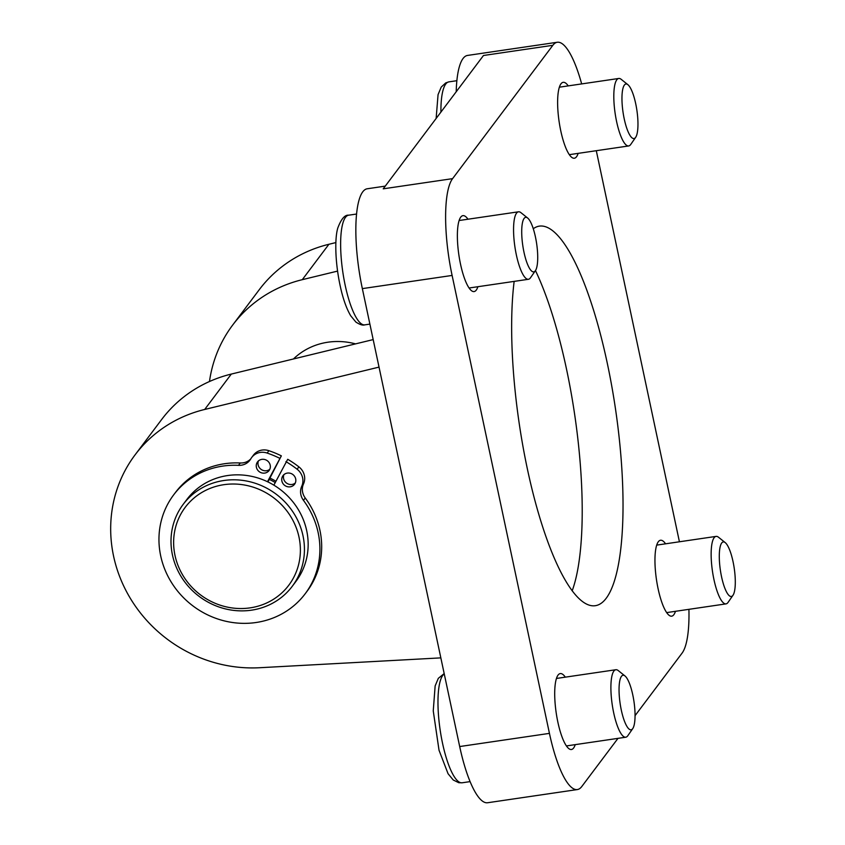 <?xml version="1.0" encoding="UTF-8"?>
<svg xmlns="http://www.w3.org/2000/svg" width="845" height="845" viewBox="0 0 845 845"><rect width="100%" height="100%" fill="white"/><g stroke="black" fill="none" stroke-linecap="round" stroke-linejoin="round"><path stroke-width="1.27" d="M627.919 84.711L621.181 79.324A34.106 8.651 81.6 0 0 618.762 78.469A34.106 8.651 81.6 0 0 615.149 113.473A34.106 8.651 81.6 0 0 628.669 145.953A34.106 8.651 81.6 0 0 630.602 144.632A34.106 8.651 81.6 0 0 630.74 144.442L635.651 137.344A27.568 6.992 -98.4 0 1 635.535 137.503A27.568 6.992 -98.4 0 1 623.008 112.047A27.568 6.992 -98.4 0 1 627.919 84.711A27.568 6.992 -98.4 0 1 636.887 110.283A27.568 6.992 -98.4 0 1 635.651 137.344M527.671 218.042L520.921 212.655A34.106 8.651 81.6 0 0 518.503 211.799A34.106 8.651 81.6 0 0 514.901 246.803A34.106 8.651 81.6 0 0 528.41 279.294A34.106 8.651 81.6 0 0 530.354 277.963A34.106 8.651 81.6 0 0 530.48 277.773L535.392 270.685A27.568 6.992 -98.4 0 1 535.286 270.833A27.568 6.992 -98.4 0 1 522.759 245.377A27.568 6.992 -98.4 0 1 527.671 218.042A27.568 6.992 -98.4 0 1 536.638 243.613A27.568 6.992 -98.4 0 1 535.392 270.685M725.253 542.638L718.514 537.251A34.106 8.651 81.6 0 0 716.095 536.395A34.106 8.651 81.6 0 0 712.483 571.4A34.106 8.651 81.6 0 0 726.003 603.879A34.106 8.651 81.6 0 0 727.936 602.559A34.106 8.651 81.6 0 0 728.073 602.369L732.985 595.271A27.568 6.992 -98.4 0 1 732.868 595.429A27.568 6.992 -98.4 0 1 720.341 569.974A27.568 6.992 -98.4 0 1 725.253 542.638A27.568 6.992 -98.4 0 1 734.22 568.21A27.568 6.992 -98.4 0 1 732.985 595.271M625.004 675.968L618.255 670.581A34.106 8.651 81.6 0 0 615.836 669.736A34.106 8.651 81.6 0 0 612.234 704.73A34.106 8.651 81.6 0 0 625.744 737.22A34.106 8.651 81.6 0 0 627.476 736.153A34.106 8.651 81.6 0 0 627.824 735.71L632.736 728.612A27.568 6.992 -98.4 0 1 632.451 728.971A27.568 6.992 -98.4 0 1 620.04 702.913A27.568 6.992 -98.4 0 1 625.004 675.968A27.568 6.992 -98.4 0 1 633.972 701.54A27.568 6.992 -98.4 0 1 632.736 728.612M305.193 593.75L306.967 591.394A82.282 77.191 -143.1 0 0 305.235 497.99A14.492 13.594 36.9 0 1 303.513 483.91A14.492 13.594 -143.1 0 0 298.898 466.873A96.309 90.352 -143.1 0 0 287.712 459.289L273.864 485.157A68.213 63.988 -143.1 0 0 267.495 481.724L281.343 455.846A96.309 90.352 -143.1 0 0 268.911 450.702A14.492 13.594 -143.1 0 0 253.458 455.128L251.683 457.494A14.492 13.594 -143.1 0 0 250.817 458.814A14.492 13.594 36.9 0 1 249.94 460.145A14.492 13.594 36.9 0 1 238.512 465.341A82.282 77.191 -143.1 0 0 173.669 494.853A82.282 77.191 -143.1 0 0 193.04 605.992A82.282 77.191 -143.1 0 0 305.193 593.75A82.282 77.191 -143.1 0 0 303.461 500.356A14.492 13.594 36.9 0 1 301.739 486.276A14.492 13.594 -143.1 0 0 297.123 469.228A96.309 90.352 -143.1 0 0 285.937 461.645M250.754 458.909A14.492 13.594 36.9 0 1 240.286 462.975A82.282 77.191 -143.1 0 0 175.443 492.498L173.669 494.853M267.95 481.946L281.343 455.846M258.507 460.768A7.246 6.802 -143.1 0 0 269.808 469.271M283.983 474.51A7.246 6.802 -143.1 0 0 295.285 483.013M295.116 483.372A7.246 6.802 36.9 0 1 284.659 485.368A7.246 6.802 36.9 0 1 292.359 474.172A7.246 6.802 36.9 0 1 295.116 483.372M269.639 469.63A7.246 6.802 36.9 0 1 259.183 471.637A7.246 6.802 36.9 0 1 266.883 460.44A7.246 6.802 36.9 0 1 269.639 469.63M279.568 458.212A96.309 90.352 -143.1 0 0 267.136 453.057A14.492 13.594 -143.1 0 0 251.683 457.494M267.495 481.724A68.213 63.988 -143.1 0 0 186.925 499.395L183.196 504.349A68.213 63.988 -143.1 0 0 198.142 595.619A68.213 63.988 -143.1 0 0 290.595 588.416A68.213 63.988 -143.1 0 0 292.233 586.335A68.213 63.988 -143.1 0 0 263.767 486.678A68.213 63.988 -143.1 0 0 183.196 504.349M292.233 586.335L295.961 581.371A68.213 63.988 -143.1 0 0 273.864 485.157M269.27 479.368A68.213 63.988 36.9 0 1 275.206 482.537M269.935 478.08A68.213 63.988 36.9 0 1 275.882 481.238M293.437 358.977A68.213 63.988 36.9 0 1 355.544 343.883M287.237 587.201A64.801 60.787 36.9 0 1 178.422 566.467A64.801 60.787 36.9 0 1 245.356 485.178A64.801 60.787 36.9 0 1 287.237 587.201M337.546 271.108L302.288 279.674A136.415 127.975 -143.1 0 0 232.66 325.071A136.415 127.975 -143.1 0 0 209.475 381.517M379.035 367.11L204.691 409.466A136.415 127.975 -143.1 0 0 135.073 454.863L161.691 419.458A136.415 127.975 36.9 0 1 231.308 374.071L373.184 339.595M456.205 91.767A78.87 20.016 -98.4 0 1 467.56 55.432L557.32 42.25A78.87 20.016 81.6 0 0 552.841 45.313L452.582 178.644A78.87 20.016 81.6 0 0 452.107 275.438L549.44 733.375A78.87 20.016 81.6 0 0 577.315 789.568A78.87 20.016 81.6 0 0 581.793 786.515L618.001 738.35M577.315 789.568L487.554 802.75A78.87 20.016 -98.4 0 1 459.691 746.547L362.347 288.62A78.87 20.016 81.6 0 1 367.311 188.762L385.257 186.122M533.279 228.741A191.836 48.683 -98.4 0 1 539.448 226.111A191.836 48.683 -98.4 0 1 615.477 408.843A191.836 48.683 -98.4 0 1 595.186 605.717A191.836 48.683 -98.4 0 1 527.386 469.007A191.836 48.683 -98.4 0 1 514.151 281.385M572.16 590.845A191.836 48.683 81.6 0 0 535.466 270.569M335.909 242.568L328.906 244.279A136.415 127.975 -143.1 0 0 259.278 289.666L232.66 325.071M135.073 454.863A136.415 127.975 -143.1 0 0 129.412 596.802A136.415 127.975 -143.1 0 0 259.595 667.73L440.837 657.875M578.138 153.378A38.363 9.739 -98.4 0 1 574.346 158.237A38.363 9.739 -98.4 0 1 560.784 130.901A38.363 9.739 -98.4 0 1 563.203 82.324A38.363 9.739 -98.4 0 1 568.231 85.894M575.223 744.635A38.363 9.739 -98.4 0 1 571.431 749.504A38.363 9.739 -98.4 0 1 557.869 722.158A38.363 9.739 -98.4 0 1 560.277 673.581A38.363 9.739 -98.4 0 1 565.316 677.151M675.472 611.305A38.363 9.739 -98.4 0 1 671.68 616.174A38.363 9.739 -98.4 0 1 658.118 588.828A38.363 9.739 -98.4 0 1 660.536 540.251A38.363 9.739 -98.4 0 1 665.564 543.821M477.89 286.708A38.363 9.739 -98.4 0 1 474.087 291.578A38.363 9.739 -98.4 0 1 460.536 264.231A38.363 9.739 -98.4 0 1 462.944 215.655A38.363 9.739 -98.4 0 1 467.982 219.225M552.841 45.313L483.477 55.495L383.229 188.826L452.582 178.644M635.049 715.683L682.042 653.174A78.87 20.016 81.6 0 0 688.918 609.329M679.422 541.782L596.295 150.706M581.666 83.919A78.87 20.016 81.6 0 0 557.32 42.25M440.91 112.1A55.421 14.059 -98.4 0 1 448.938 81.859L456.881 80.698M348.679 215.19C344.813 214.736 341.19 219.003 337.81 227.981C334.525 238.607 334.905 265.298 341.697 292.338C344.242 302.151 347.253 309.967 350.728 315.798L355.882 322.061C359.864 324.66 362.832 325.589 364.786 324.86A55.421 14.059 -98.4 0 1 342.816 272.069A55.421 14.059 -98.4 0 1 348.679 215.19L356.622 214.028M444.174 673.581L438.323 678.334L435.143 685.908L433.253 710.888L439.03 750.265L448.061 773.724L453.226 779.988L458.761 782.713L462.12 782.787A55.421 14.059 -98.4 0 1 440.72 733.64A55.421 14.059 -98.4 0 1 444.238 673.877M267.136 453.057L268.911 450.702M238.512 465.341L240.286 462.975M303.461 500.356L305.235 497.99M301.739 486.276L303.513 483.91M297.123 469.228L298.898 466.873M328.906 244.279L302.288 279.674M204.691 409.466L231.308 374.071M452.107 275.438L362.347 288.62M549.44 733.375L459.691 746.547M569.308 154.667L628.669 145.953M559.401 87.183L618.762 78.469M436.136 118.458L438.059 94.64L441.238 87.067L445.769 82.884L448.938 81.859M469.059 288.008L528.41 279.294M459.152 220.513L518.503 211.799M364.786 324.86L369.899 324.11M666.652 612.604L726.003 603.879M656.745 545.11L716.095 536.395M566.393 745.934L625.744 737.22M556.485 678.451L615.836 669.736M462.12 782.787L470.063 781.625"/></g></svg>
